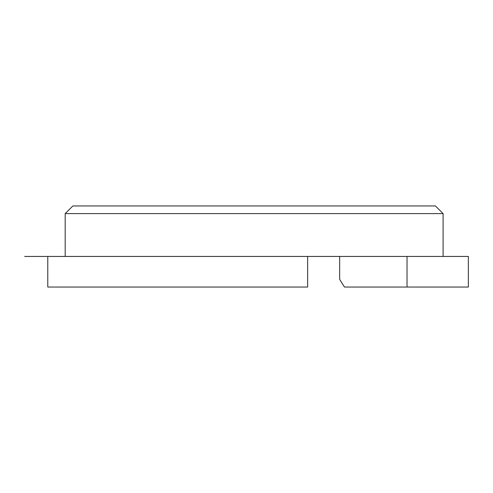 <?xml version="1.0" encoding="UTF-8"?>
<svg xmlns="http://www.w3.org/2000/svg" width="493" height="493" viewBox="0 0 493 493"><rect width="100%" height="100%" fill="white"/><g stroke="black" fill="none" stroke-linecap="round" stroke-linejoin="round"><path stroke-width="0.74" d="M407.027 287.043L407.027 256.446L468.35 256.446L468.35 287.043L344.453 287.043L339.671 279.395L339.671 256.446M407.027 256.446L47.778 256.446L47.778 287.043L307.65 287.043L307.65 256.446L307.65 279.395M65.193 213.605L72.847 205.957L435.455 205.957L443.102 213.605L65.193 213.605L65.193 256.446M24.65 256.446L47.778 256.446L24.65 256.446M443.102 213.605L443.102 256.446"/></g></svg>
